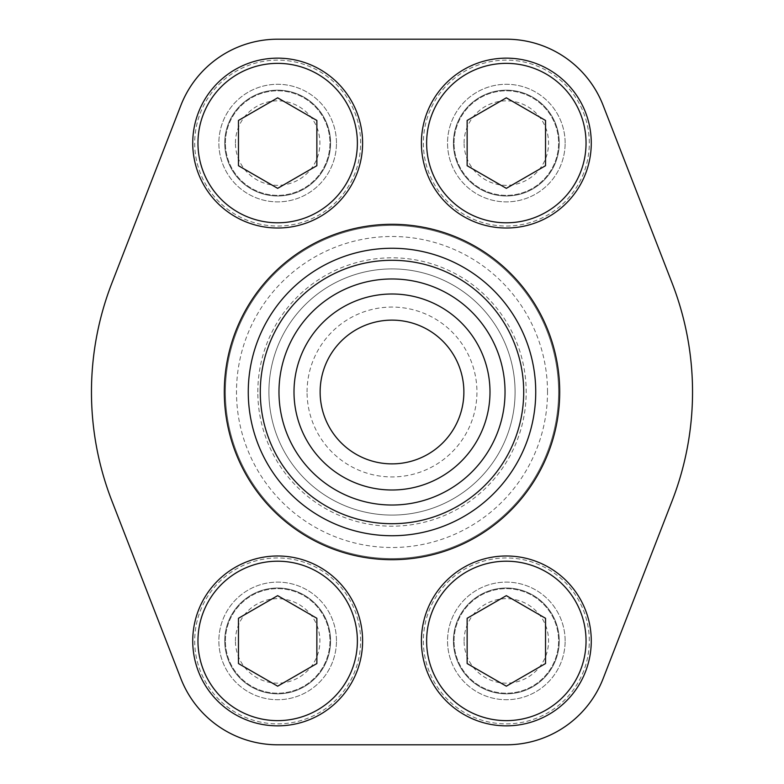 <?xml version="1.0" encoding="UTF-8"?>
<svg xmlns="http://www.w3.org/2000/svg" width="784" height="784" viewBox="0 0 784 784"><rect width="100%" height="100%" fill="white"/><g stroke="black" fill="none" stroke-linecap="round" stroke-linejoin="round"><path stroke-width="0.59" stroke-dasharray="3.92 2.94" d="M225.4 392A166.6 166.6 0 0 0 392 558.6A166.6 166.6 0 0 0 558.6 392A166.6 166.6 0 0 0 392 225.4A166.6 166.6 0 0 0 225.4 392A166.6 166.6 0 0 1 475.3 247.724A166.6 166.6 0 0 1 475.3 536.276A166.6 166.6 0 0 1 225.4 392A166.6 166.6 0 0 1 475.3 247.724A166.6 166.6 0 0 1 475.3 536.276A166.6 166.6 0 0 1 225.4 392A166.6 166.6 0 0 1 475.3 247.724A166.6 166.6 0 0 1 475.3 536.276A166.6 166.6 0 0 1 225.4 392M268.912 392A123.088 123.088 0 0 1 453.544 285.405A123.088 123.088 0 0 1 453.544 498.595A123.088 123.088 0 0 1 268.912 392A123.088 123.088 0 0 0 392 515.088A123.088 123.088 0 0 0 515.088 392A123.088 123.088 0 0 0 392 268.912A123.088 123.088 0 0 0 268.912 392A123.088 123.088 0 0 1 453.544 285.405A123.088 123.088 0 0 1 453.544 498.595A123.088 123.088 0 0 1 268.912 392A123.088 123.088 0 0 1 453.544 285.405A123.088 123.088 0 0 1 453.544 498.595A123.088 123.088 0 0 1 268.912 392M180.83 105.497L111.828 283.259A300.537 300.537 0 0 0 111.828 500.741L180.83 678.503A103.88 103.88 0 0 0 277.663 744.8L506.337 744.8A103.88 103.88 0 0 0 603.17 678.503L672.172 500.741A300.537 300.537 0 0 0 672.172 283.259L603.17 105.497A103.88 103.88 0 0 0 506.337 39.2L277.663 39.2A103.88 103.88 0 0 0 180.83 105.497M565.137 143.08A58.8 58.8 0 0 0 476.937 92.159A58.8 58.8 0 0 0 476.937 194.001A58.8 58.8 0 0 0 565.137 143.08A58.8 58.8 0 0 0 476.937 92.159A58.8 58.8 0 0 0 476.937 194.001A58.8 58.8 0 0 0 565.137 143.08M565.137 640.92A58.8 58.8 0 0 0 476.937 589.999A58.8 58.8 0 0 0 476.937 691.841A58.8 58.8 0 0 0 565.137 640.92A58.8 58.8 0 0 0 476.937 589.999A58.8 58.8 0 0 0 476.937 691.841A58.8 58.8 0 0 0 565.137 640.92M336.463 143.08A58.8 58.8 0 0 0 248.263 92.159A58.8 58.8 0 0 0 248.263 194.001A58.8 58.8 0 0 0 336.463 143.08A58.8 58.8 0 0 0 248.263 92.159A58.8 58.8 0 0 0 248.263 194.001A58.8 58.8 0 0 0 336.463 143.08M336.463 640.92A58.8 58.8 0 0 0 248.263 589.999A58.8 58.8 0 0 0 248.263 691.841A58.8 58.8 0 0 0 336.463 640.92A58.8 58.8 0 0 0 248.263 589.999A58.8 58.8 0 0 0 248.263 691.841A58.8 58.8 0 0 0 336.463 640.92M307.063 392A84.937 84.937 0 0 1 434.463 318.441A84.937 84.937 0 0 1 434.463 465.559A84.937 84.937 0 0 1 307.063 392M589.303 640.92A82.977 82.977 0 0 0 464.843 569.066A82.977 82.977 0 0 0 464.843 712.774A82.977 82.977 0 0 0 589.303 640.92A82.977 82.977 0 0 0 464.843 569.066A82.977 82.977 0 0 0 464.843 712.774A82.977 82.977 0 0 0 589.303 640.92M360.64 640.92A82.977 82.977 0 0 0 236.18 569.066A82.977 82.977 0 0 0 236.18 712.774A82.977 82.977 0 0 0 360.64 640.92A82.977 82.977 0 0 0 236.18 569.066A82.977 82.977 0 0 0 236.18 712.774A82.977 82.977 0 0 0 360.64 640.92M360.64 143.08A82.977 82.977 0 0 0 236.18 71.226A82.977 82.977 0 0 0 236.18 214.934A82.977 82.977 0 0 0 360.64 143.08A82.977 82.977 0 0 0 236.18 71.226A82.977 82.977 0 0 0 236.18 214.934A82.977 82.977 0 0 0 360.64 143.08M589.303 143.08A82.977 82.977 0 0 0 464.843 71.226A82.977 82.977 0 0 0 464.843 214.934A82.977 82.977 0 0 0 589.303 143.08A82.977 82.977 0 0 0 464.843 71.226A82.977 82.977 0 0 0 464.843 214.934A82.977 82.977 0 0 0 589.303 143.08M248.263 392A143.737 143.737 0 0 1 463.863 267.52A143.737 143.737 0 0 1 463.863 516.48A143.737 143.737 0 0 1 248.263 392A143.737 143.737 0 0 1 463.863 267.52A143.737 143.737 0 0 1 463.863 516.48A143.737 143.737 0 0 1 248.263 392M294 392A98 98 0 0 1 441 307.132A98 98 0 0 1 441 476.868A98 98 0 0 1 294 392M320.137 392A71.863 71.863 0 0 1 427.937 329.76A71.863 71.863 0 0 1 427.937 454.24A71.863 71.863 0 0 1 320.137 392M559.257 143.08A52.92 52.92 0 0 0 479.877 97.245A52.92 52.92 0 0 0 479.877 188.915A52.92 52.92 0 0 0 559.257 143.08A52.92 52.92 0 0 0 479.877 97.245A52.92 52.92 0 0 0 479.877 188.915A52.92 52.92 0 0 0 559.257 143.08M330.583 143.08A52.92 52.92 0 0 0 251.203 97.245A52.92 52.92 0 0 0 251.203 188.915A52.92 52.92 0 0 0 330.583 143.08A52.92 52.92 0 0 0 251.203 97.245A52.92 52.92 0 0 0 251.203 188.915A52.92 52.92 0 0 0 330.583 143.08M330.583 640.92A52.92 52.92 0 0 0 251.203 595.085A52.92 52.92 0 0 0 251.203 686.755A52.92 52.92 0 0 0 330.583 640.92A52.92 52.92 0 0 0 251.203 595.085A52.92 52.92 0 0 0 251.203 686.755A52.92 52.92 0 0 0 330.583 640.92M559.257 640.92A52.92 52.92 0 0 0 479.877 595.085A52.92 52.92 0 0 0 479.877 686.755A52.92 52.92 0 0 0 559.257 640.92A52.92 52.92 0 0 0 479.877 595.085A52.92 52.92 0 0 0 479.877 686.755A52.92 52.92 0 0 0 559.257 640.92M421.4 143.08A84.937 84.937 0 0 1 548.8 69.521A84.937 84.937 0 0 1 548.8 216.639A84.937 84.937 0 0 1 421.4 143.08M454.063 143.08A52.263 52.263 0 0 1 532.463 97.814A52.263 52.263 0 0 1 532.463 188.346A52.263 52.263 0 0 1 454.063 143.08A52.263 52.263 0 0 1 532.463 97.814A52.263 52.263 0 0 1 532.463 188.346A52.263 52.263 0 0 1 454.063 143.08M464.089 143.08A42.248 42.248 0 0 1 527.456 106.497A42.248 42.248 0 0 1 527.456 179.663A42.248 42.248 0 0 1 464.089 143.08M192.737 143.08A84.937 84.937 0 0 1 320.137 69.521A84.937 84.937 0 0 1 320.137 216.639A84.937 84.937 0 0 1 192.737 143.08M225.4 143.08A52.263 52.263 0 0 1 303.8 97.814A52.263 52.263 0 0 1 303.8 188.346A52.263 52.263 0 0 1 225.4 143.08A52.263 52.263 0 0 1 303.8 97.814A52.263 52.263 0 0 1 303.8 188.346A52.263 52.263 0 0 1 225.4 143.08M235.425 143.08A42.248 42.248 0 0 1 298.792 106.497A42.248 42.248 0 0 1 298.792 179.663A42.248 42.248 0 0 1 235.425 143.08M421.4 640.92A84.937 84.937 0 0 1 548.8 567.361A84.937 84.937 0 0 1 548.8 714.479A84.937 84.937 0 0 1 421.4 640.92M454.063 640.92A52.263 52.263 0 0 1 532.463 595.654A52.263 52.263 0 0 1 532.463 686.186A52.263 52.263 0 0 1 454.063 640.92A52.263 52.263 0 0 1 532.463 595.654A52.263 52.263 0 0 1 532.463 686.186A52.263 52.263 0 0 1 454.063 640.92M464.089 640.92A42.248 42.248 0 0 1 527.456 604.337A42.248 42.248 0 0 1 527.456 677.503A42.248 42.248 0 0 1 464.089 640.92M192.737 640.92A84.937 84.937 0 0 1 320.137 567.361A84.937 84.937 0 0 1 320.137 714.479A84.937 84.937 0 0 1 192.737 640.92M225.4 640.92A52.263 52.263 0 0 1 303.8 595.654A52.263 52.263 0 0 1 303.8 686.186A52.263 52.263 0 0 1 225.4 640.92A52.263 52.263 0 0 1 303.8 595.654A52.263 52.263 0 0 1 303.8 686.186A52.263 52.263 0 0 1 225.4 640.92M235.425 640.92A42.248 42.248 0 0 1 298.792 604.337A42.248 42.248 0 0 1 298.792 677.503A42.248 42.248 0 0 1 235.425 640.92M467.137 120.452L467.137 165.708L506.337 188.346L545.537 165.708L545.537 120.452L506.337 97.814L467.137 120.452M238.463 618.292L238.463 663.548L277.663 686.186L316.863 663.548L316.863 618.292L277.663 595.654L238.463 618.292M467.137 618.292L467.137 663.548L506.337 686.186L545.537 663.548L545.537 618.292L506.337 595.654L467.137 618.292M238.463 120.452L238.463 165.708L277.663 188.346L316.863 165.708L316.863 120.452L277.663 97.814L238.463 120.452M547.506 392A155.506 155.506 0 0 0 392 236.494A155.506 155.506 0 0 0 236.494 392A155.506 155.506 0 0 0 392 547.506A155.506 155.506 0 0 0 547.506 392M257.818 392A134.182 134.182 0 0 1 459.091 275.792A134.182 134.182 0 0 1 459.091 508.208A134.182 134.182 0 0 1 257.818 392"/><path stroke-width="1.18" d="M180.83 105.497L111.828 283.259A300.537 300.537 0 0 0 111.828 500.741L180.83 678.503A103.88 103.88 0 0 0 277.663 744.8L506.337 744.8A103.88 103.88 0 0 0 603.17 678.503L672.172 500.741A300.537 300.537 0 0 0 672.172 283.259L603.17 105.497A103.88 103.88 0 0 0 506.337 39.2L277.663 39.2A103.88 103.88 0 0 0 180.83 105.497M260.288 392A131.712 131.712 0 0 1 457.856 277.938A131.712 131.712 0 0 1 457.856 506.062A131.712 131.712 0 0 1 260.288 392M278.977 392A113.023 113.023 0 0 1 448.517 294.118A113.023 113.023 0 0 1 448.517 489.882A113.023 113.023 0 0 1 278.977 392M248.263 392A143.737 143.737 0 0 1 463.863 267.52A143.737 143.737 0 0 1 463.863 516.48A143.737 143.737 0 0 1 248.263 392M294 392A98 98 0 0 1 441 307.132A98 98 0 0 1 441 476.868A98 98 0 0 1 294 392M320.137 392A71.863 71.863 0 0 1 427.937 329.76A71.863 71.863 0 0 1 427.937 454.24A71.863 71.863 0 0 1 320.137 392M467.137 165.708L506.337 188.346L545.537 165.708L545.537 120.452L506.337 97.814L467.137 120.452L467.137 165.708M421.4 143.08A84.937 84.937 0 0 1 548.8 69.521A84.937 84.937 0 0 1 548.8 216.639A84.937 84.937 0 0 1 421.4 143.08M238.463 165.708L277.663 188.346L316.863 165.708L316.863 120.452L277.663 97.814L238.463 120.452L238.463 165.708M192.737 143.08A84.937 84.937 0 0 1 320.137 69.521A84.937 84.937 0 0 1 320.137 216.639A84.937 84.937 0 0 1 192.737 143.08M467.137 663.548L506.337 686.186L545.537 663.548L545.537 618.292L506.337 595.654L467.137 618.292L467.137 663.548M421.4 640.92A84.937 84.937 0 0 1 548.8 567.361A84.937 84.937 0 0 1 548.8 714.479A84.937 84.937 0 0 1 421.4 640.92M238.463 663.548L277.663 686.186L316.863 663.548L316.863 618.292L277.663 595.654L238.463 618.292L238.463 663.548M192.737 640.92A84.937 84.937 0 0 1 320.137 567.361A84.937 84.937 0 0 1 320.137 714.479A84.937 84.937 0 0 1 192.737 640.92M224.312 392A167.688 167.688 0 0 1 475.849 246.774A167.688 167.688 0 0 1 475.849 537.226A167.688 167.688 0 0 1 224.312 392M426.623 143.08A79.703 79.703 0 0 1 546.183 74.049A79.703 79.703 0 0 1 546.183 212.111A79.703 79.703 0 0 1 426.623 143.08M197.96 143.08A79.703 79.703 0 0 1 317.52 74.049A79.703 79.703 0 0 1 317.52 212.111A79.703 79.703 0 0 1 197.96 143.08M426.623 640.92A79.703 79.703 0 0 1 546.183 571.889A79.703 79.703 0 0 1 546.183 709.951A79.703 79.703 0 0 1 426.623 640.92M197.96 640.92A79.703 79.703 0 0 1 317.52 571.889A79.703 79.703 0 0 1 317.52 709.951A79.703 79.703 0 0 1 197.96 640.92"/></g></svg>

